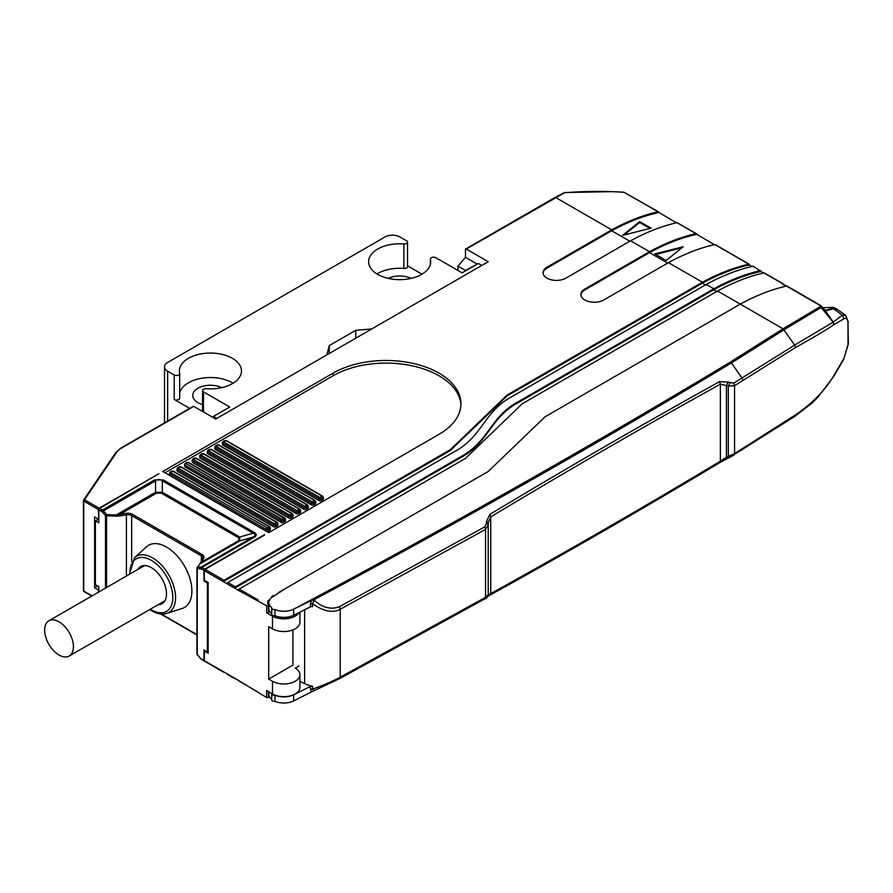 <?xml version="1.0" encoding="UTF-8"?>
<svg xmlns="http://www.w3.org/2000/svg" width="893" height="893" viewBox="0 0 893 893"><rect width="100%" height="100%" fill="white"/><g stroke="black" fill="none" stroke-linecap="round" stroke-linejoin="round"><path stroke-width="1.34" d="M165.004 472.799L333.044 375.774A74.934 43.266 180 0 1 413.66 366.152A74.934 43.266 180 0 1 460.933 405.054M269.842 527.205A1.607 0.926 180 0 1 270.311 527.863L270.311 529.605A1.607 0.926 0 0 1 269.842 530.263L268.324 531.134A1.607 0.926 0 0 1 266.069 531.145M269.842 530.263L269.842 528.522L268.324 529.393A1.072 0.614 60 0 0 267.565 528.076L170.686 472.576A1.072 0.614 120 0 0 169.927 473.893A1.607 0.926 180 0 1 169.458 473.234L169.458 474.987A1.607 0.926 0 0 0 169.916 475.634M277.41 522.84A1.607 0.926 180 0 1 277.879 523.488L277.879 525.24A1.607 0.926 0 0 1 277.41 525.899L275.892 526.77A1.607 0.926 0 0 1 273.626 526.77L177.495 471.27A1.607 0.926 0 0 1 177.026 470.611L177.026 468.858A1.607 0.926 180 0 0 177.495 469.517L177.495 471.27M284.979 518.465A1.607 0.926 180 0 1 285.447 519.123L285.447 520.865A1.607 0.926 0 0 1 284.979 521.523L283.472 522.394A1.607 0.926 0 0 1 281.195 522.394L185.063 466.894A1.607 0.926 0 0 1 184.594 466.246L184.594 464.494A1.607 0.926 180 0 0 185.063 465.153L185.063 466.894M292.547 514.1A1.607 0.926 180 0 1 293.016 514.748L293.016 516.5A1.607 0.926 0 0 1 292.547 517.159L291.04 518.029A1.607 0.926 0 0 1 288.763 518.029L192.631 462.529A1.607 0.926 0 0 1 192.162 461.871L192.162 460.118A1.607 0.926 180 0 0 192.631 460.777L192.631 462.529M300.115 509.724A1.607 0.926 180 0 1 300.584 510.383L300.584 512.124A1.607 0.926 0 0 1 300.115 512.783L298.608 513.654A1.607 0.926 0 0 1 296.331 513.654L200.199 458.154A1.607 0.926 0 0 1 199.731 457.506L199.731 455.754A1.607 0.926 180 0 0 200.199 456.412L200.199 458.154M307.683 505.36A1.607 0.926 180 0 1 308.163 506.007L308.163 507.76A1.607 0.926 0 0 1 307.683 508.418L306.176 509.289A1.607 0.926 0 0 1 303.899 509.289L207.768 453.789A1.607 0.926 0 0 1 207.299 453.131L207.299 451.378A1.607 0.926 180 0 0 207.768 452.037L207.768 453.789M315.262 500.984A1.607 0.926 180 0 1 315.731 501.643L315.731 503.384A1.607 0.926 0 0 1 315.262 504.043L313.744 504.913A1.607 0.926 0 0 1 311.478 504.913L215.336 449.413A1.607 0.926 0 0 1 214.867 448.766L214.867 447.013A1.607 0.926 180 0 0 215.336 447.672L215.336 449.413M322.831 496.62A1.607 0.926 180 0 1 323.299 497.267L323.299 499.02A1.607 0.926 0 0 1 322.831 499.678L321.313 500.549A1.607 0.926 0 0 1 319.047 500.549L222.915 445.049A1.607 0.926 0 0 1 222.435 444.39L222.435 442.638A1.607 0.926 180 0 0 222.915 443.296L222.915 445.049M439.021 434.344A74.934 43.266 0 0 0 460.967 403.748A74.934 43.266 0 0 0 414.709 363.775A74.934 43.266 0 0 0 333.044 373.151L162.738 471.482L268.704 532.663L439.021 434.344M98.397 509.501L98.777 518.9L95.361 520.865L98.777 522.84L98.777 509.724A1.072 0.614 120 0 1 99.525 508.418L158.954 473.67L99.145 508.195A1.072 0.614 -60 0 0 98.397 509.501L83.752 501.051A1.072 0.614 180 0 1 83.507 500.393A1.072 0.815 34.1 0 1 84.511 499.745L83.964 500.314M120.488 448.677A1.072 0.614 60 0 1 120.7 448.186L193.234 406.315A1.072 0.614 -120 0 1 193.77 406.371L215.715 419.04L488.214 261.716L466.269 249.047L564.666 192.698C585.618 191.124 605.409 190.99 624.04 192.285L658.041 211.764A1.072 0.614 -60 0 1 658.61 212.277L676.47 222.826M476.862 264.339L465.51 270.456L457.942 266.092L465.51 257.351L465.51 249.482A1.072 0.614 60 0 1 465.733 248.991L555.055 197.42A1.072 0.614 -120 0 1 555.479 197.42A1.072 0.614 60 0 1 555.591 197.476L611.683 229.858L546.962 267.219A13.384 7.724 0 0 0 543.044 272.689A13.384 7.724 0 0 0 551.305 279.822A13.384 7.724 0 0 0 565.883 278.147L630.603 240.786C646.376 232.158 661.825 226.13 676.961 222.681L695.893 233.609A1.072 0.614 -60 0 1 696.451 234.133L714.322 244.671M695.893 233.609C680.756 237.058 665.296 243.086 649.524 251.714L584.803 289.075A13.384 7.724 0 0 0 580.885 294.534A13.384 7.724 0 0 0 589.146 301.678A13.384 7.724 0 0 0 603.735 300.003L668.444 262.631C684.217 254.014 699.677 247.975 714.813 244.537L748.803 264.161A1.072 0.614 -60 0 1 749.361 264.674L749.361 264.908C733.99 268.369 718.34 274.452 702.411 283.148L507.146 395.878L450.373 450.507L450.373 449.637L507.146 395.007L507.146 395.878M748.803 264.161C733.666 267.599 718.206 273.638 702.434 282.255L507.146 395.007M450.373 450.507L223.283 581.611A1.072 0.614 -60 0 1 224.043 580.305L450.373 449.637M204.43 661.032A1.072 0.614 -60 0 1 203.984 660.496L203.984 650.004L207.388 651.979L207.388 582.928L208.147 582.493L204.363 580.305L204.363 570.694A1.072 0.614 120 0 1 205.122 569.377L264.54 535.074M207.388 582.928L203.984 580.963L203.984 570.471A1.072 0.614 -60 0 1 204.743 569.165L264.54 534.639M254.07 532.317C256.972 534.003 256.972 535.7 254.07 537.385A3.215 1.853 -120 0 0 253.065 537.084C255.733 535.621 255.733 534.315 253.065 533.177A3.215 1.853 -60 0 1 254.07 532.317L163.341 479.932A3.215 1.853 120 0 0 162.325 480.791L253.065 533.177L239.793 536.994L239.793 540.901L253.065 537.084L200.88 567.2A3.215 1.853 60 0 1 201.896 567.513L204.743 569.165M99.525 508.418L102.382 510.059A3.215 1.853 60 0 1 103.387 510.919L155.572 480.791A3.215 1.853 -120 0 0 154.556 479.932L163.341 479.932M95.361 520.865L95.361 584.669L98.777 586.645L98.777 592.003M98.777 509.724L102.304 511.957L105.508 515.652L106.602 514.625L106.568 515.808A1.072 0.614 180 0 1 105.508 515.652L105.508 588.107M202.89 558.449A5.347 3.092 0 0 0 202.934 558.036A5.347 3.092 0 0 0 201.371 555.848L131.673 515.607A1.072 0.614 120 0 1 132.421 514.301A6.418 3.706 0 0 0 126.092 513.352L119.707 514.424L120.008 515.897L116.202 516.165L116.235 514.982L106.602 514.625L103.387 510.919L102.293 511.946M155.572 480.791C157.827 479.083 160.07 479.083 162.325 480.791L162.325 492.277L155.572 492.277L116.235 514.982L119.707 514.424L156.588 493.137A3.215 1.853 60 0 1 155.572 492.277L155.572 480.791M200.702 658.521L197.253 654.569L197.253 568.618A1.072 0.614 180 0 1 196.973 568.004A1.072 0.96 37.9 0 1 197.666 567.2A1.072 0.826 90.1 0 0 197.253 568.618L201.148 568.83A1.072 0.614 120 0 1 201.896 567.513L254.07 537.385M203.984 580.963L204.743 580.517M764.475 273.213A1.072 0.614 120 0 0 763.939 272.901C748.803 276.339 733.343 282.378 717.57 290.995L522.282 403.748L465.51 458.377L239.19 589.045A1.072 0.614 120 0 0 238.431 590.351L234.647 588.174A1.072 0.614 -60 0 1 235.395 586.857L461.726 456.189C489.029 441.019 490.447 416.473 518.498 401.56L713.786 288.807L706.218 284.443C722.191 275.736 737.83 269.641 753.145 266.192L763.448 273.035M749.361 264.908L752.096 266.482M787.481 286.53A2.143 1.239 120 0 0 787.146 286.117A2.143 1.239 120 0 0 786.454 286.061L782.982 284.041A2.143 1.239 120 0 0 782.301 283.974L782.86 283.829A1.072 0.614 -60 0 1 783.429 284.298M717.57 290.995L740.286 304.111L544.987 416.852L740.286 304.111L783.038 328.791L820.388 306.533L819.54 305.16L786.454 286.061C771.385 289.499 755.991 295.516 740.286 304.111C755.858 295.572 771.128 289.589 786.086 286.162L782.301 283.974M207.388 651.979L208.147 651.544M224.043 672.083L224.043 672.083A1.072 0.614 -60 0 1 223.283 671.636L227.079 673.824A1.072 0.614 120 0 0 227.291 674.315L234.87 678.691A1.072 0.614 -60 0 1 234.647 678.2L238.431 680.377A1.072 0.614 120 0 0 238.654 680.868L257.351 691.673M205.122 650.662L204.363 651.097L204.363 660.72A1.072 0.614 120 0 0 204.586 661.211L223.507 672.128M238.431 680.377L266.627 697.533A1.072 0.614 0 0 0 268.413 696.931L268.413 691.573M204.363 651.097L208.147 653.285L208.147 582.493M204.363 570.694L227.079 583.799A1.072 0.614 120 0 1 227.827 582.493L454.157 451.825C482.209 436.911 483.626 412.365 510.93 397.195L706.218 284.443M278.549 593.019L278.549 592.539A5.347 3.092 180 0 1 277.377 593.778L274.586 595.586A2.679 1.54 0 0 0 271.706 597.127A2.679 1.54 0 0 0 271.773 597.462A14.991 8.651 0 0 0 270.043 599.214A5.347 3.092 180 0 1 268.179 600.543A16.052 9.276 0 0 0 267.788 602.596A16.052 9.276 0 0 0 268.413 605.153A1.072 0.614 180 0 1 266.627 605.767L238.431 590.351M268.458 605.32L268.458 612.319A1.072 0.614 0 0 1 266.627 612.754L272.488 616.137A16.052 9.276 180 0 0 299.043 612.565M299.903 612.14L299.903 622.254A16.052 9.276 0 0 1 289.991 630.826A16.052 9.276 0 0 1 272.488 628.817L268.704 626.629L268.704 679.071L272.488 681.259A16.052 9.276 180 0 0 289.991 683.268A16.052 9.276 180 0 0 299.903 674.695A16.052 9.276 180 0 0 295.203 668.143L298.988 665.955M266.627 697.533L266.627 690.546L272.488 693.928A16.052 9.276 0 0 0 289.991 695.937A16.052 9.276 0 0 0 299.903 687.376L299.903 674.695M702.411 283.148L706.196 285.325M713.786 288.807C729.76 280.101 745.398 274.017 760.724 270.557M760.724 271.461C745.342 274.932 729.693 281.005 713.764 289.7L518.498 402.442C490.447 417.344 489.029 441.89 461.726 457.06L461.726 456.189M713.764 289.7L717.548 291.888M257.351 600.409L258.11 599.973L239.19 589.045M544.987 416.852L488.214 471.482L544.987 416.852M278.549 592.539L488.214 471.482L285.358 588.61L272.655 596.837A14.991 8.651 180 0 0 268.86 602.596A14.991 8.651 180 0 0 271.773 607.72A2.679 1.54 180 0 0 271.706 608.055A2.679 1.54 180 0 0 272.488 609.149A2.679 1.54 180 0 0 274.966 609.562A14.991 8.651 180 0 0 293.63 609.149L293.63 615.266L310.373 606.927A2.143 1.239 180 0 1 312.517 606.704L312.517 603.802C323.69 611.437 332.922 613.257 340.211 609.249L485.569 529.393L488.214 524.716L488.214 522.807L490.726 516.902C567.278 470.823 643.831 426.575 720.361 384.169L728.286 386.111L734.571 385.664L733.7 383.164L727.907 382.115A3.215 0.949 115.9 0 1 726.422 385.207L726.422 457.249L720.361 461.19C643.831 507.157 567.278 551.294 490.726 593.622L488.214 594.693M227.079 583.799L234.647 588.174L461.726 457.06M268.458 612.319A1.072 0.614 0 0 0 268.413 612.151L268.413 605.499M292.926 629.9L292.926 665.084L268.704 679.071M611.683 229.858C627.455 221.241 642.904 215.202 658.041 211.764M658.61 212.512C643.228 215.972 627.578 222.056 611.66 230.74L546.962 268.101A13.384 7.724 180 0 0 543.056 273.124M563.595 193.234L564.409 192.765M465.51 257.351L476.862 263.904M457.942 270.456L457.942 266.092M83.975 500.303A1.072 0.614 120 0 0 83.752 501.051L83.752 591.077L84.511 591.512M98.397 519.123L94.613 516.935L94.613 587.739L98.397 589.916L98.397 592.215M94.613 587.739L97.638 585.987M200.456 568.618A1.072 0.826 -89.9 0 1 200.88 567.2L197.666 567.2L203.749 558.192A6.418 3.706 0 0 0 202.131 554.542L132.421 514.301M238.777 540.589A3.215 1.853 60 0 0 239.793 540.901L200.456 563.606A1.072 0.96 -142.1 0 0 199.965 563.907L200.947 562.277A1.072 0.837 26.7 0 1 201.907 561.876L238.777 540.589L238.777 537.854L161.309 493.137L156.588 493.137M203.984 660.496L200.445 658.264M182.083 608.501A35.887 20.718 -120 0 0 190.522 580.729A35.887 20.718 -120 0 0 166.522 547.063A35.887 20.718 -120 0 0 146.474 546.829L134.519 557.69A32.427 18.72 60 0 1 152.625 557.913A32.427 18.72 60 0 1 174.325 588.331A32.427 18.72 60 0 1 166.701 613.424L182.083 608.501M158.206 604.65A21.41 12.357 -120 0 0 162.079 603.657A21.41 12.357 -120 0 0 165.361 586.5A21.41 12.357 -120 0 0 151.375 567.635A21.41 12.357 -120 0 0 140.67 566.575A21.41 12.357 -120 0 0 137.868 569.421M44.65 630.123A20.338 11.743 60 0 1 48.858 620.814A20.338 11.743 60 0 1 64.53 626.261A20.338 11.743 60 0 1 73.416 646.733A20.338 11.743 60 0 1 69.196 656.042A20.338 11.743 60 0 1 53.524 650.595A20.338 11.743 60 0 1 44.65 630.123M212.545 417.21L213.449 416.931M639.689 221.62L622.655 235.328L651.042 228.173L639.689 221.62L639.689 222.513L649.87 228.385M696.451 234.357C681.08 237.828 665.43 243.901 649.501 252.596L584.803 289.946A13.384 7.724 180 0 0 580.908 294.969M654.826 253.902L683.212 246.747L666.178 260.466L654.826 253.902M655.786 254.46L681.471 247.953M624.118 234.848L639.689 222.513M268.179 600.543L268.179 604.639M823 307.772L831.082 307.415L832.745 308.375L825.177 310.429M837.087 309.324L835.033 308.096A16.052 9.276 120 0 0 831.082 307.415M299.903 681.314L304.625 683.603A26.757 15.449 0 0 0 312.517 686.248A2.143 1.239 0 0 0 310.373 686.471L293.63 694.799A14.991 8.651 180 0 1 274.966 695.223A2.679 1.54 180 0 1 271.706 693.716A2.679 1.54 180 0 1 271.729 693.493M274.966 695.223L274.966 701.34A14.991 8.651 0 0 0 293.63 700.927L311.512 691.896L310.373 689.374A2.143 1.239 0 0 1 312.517 689.15C323.712 685.154 332.944 681.169 340.211 677.195L340.211 609.249L339.396 606.715C330.901 609.908 322.496 607.72 314.191 600.163L313.443 600.018C456.959 523.432 596.301 444.401 731.467 362.938L741.96 378.007L733.7 383.164M271.773 699.487A2.679 1.54 0 0 0 271.706 699.833A2.679 1.54 0 0 0 274.966 701.34M268.86 691.829L268.86 694.363A14.991 8.651 0 0 0 271.706 699.442M311.512 691.896L339.541 678.669L340.211 677.195L485.569 597.35L488.214 594.872L488.214 522.807A3.215 1.317 0 0 0 486.406 521.624L486.406 523.532L484.754 526.87L485.569 529.393L485.569 597.35L484.754 598.89L339.396 678.736L314.191 690.646L312.517 689.15L312.517 686.248M314.191 600.163L312.517 603.802L310.373 604.025L311.512 600.386L293.63 609.149M313.443 600.018L311.512 600.386M486.406 521.624L489.855 514.401C566.419 468.312 642.993 424.052 719.579 381.624L727.907 382.115M820.388 306.533L833.158 322.15L833.917 324.672L844.019 318.756C846.385 317.551 847.714 319.024 848.004 323.177L848.004 344.642L844.019 358.182L833.917 375.484C825.299 390.163 812.485 403.301 795.484 414.888L734.571 453.622L734.571 385.664L742.831 380.507L741.96 378.007L794.658 345.089L783.038 328.791L730.485 362.011L731.467 362.938L784.032 329.751L821.426 307.326L820.567 305.629L821.515 306.199L820.22 305.216L787.146 286.117M271.773 613.837A2.679 1.54 0 0 0 271.706 614.172A2.679 1.54 0 0 0 272.488 615.266A2.679 1.54 0 0 0 274.966 615.679A14.991 8.651 0 0 0 293.63 615.266M274.966 615.679L274.966 609.562M268.86 602.596L268.86 608.713A14.991 8.651 0 0 0 271.706 613.781M821.861 307.784L821.817 306.891M742.831 380.507L795.484 347.556L794.658 345.089L833.247 322.094L825.344 310.63L823.469 308.431L822.911 308.945M825.456 310.764L833.694 308.811L842.233 315.196L833.247 322.094L833.917 324.672C827.175 329.35 814.36 336.985 795.484 347.556M833.638 308.833L837.5 309.57L845.492 315.218L842.233 315.196L844.019 318.756M837.5 309.57L832.946 308.342M848.004 323.177L848.35 343.917L844.019 358.182M833.247 376.723L833.917 375.484L833.247 376.723M833.158 376.857L833.917 375.484M795.484 414.888L794.87 416.328L729.693 457.372A3.215 0.949 -115.9 0 0 729.771 457.316L733.901 455.095M719.579 381.624L720.361 384.169L720.361 461.19L719.769 462.619C643.183 508.619 566.597 552.778 490.023 595.106L489.855 595.185C566.419 552.867 642.993 508.709 719.579 462.708L729.603 457.406M733.7 455.196L734.571 453.622L726.422 457.249A3.215 0.949 -115.9 0 0 727.817 458.288M727.907 458.232A3.215 0.949 -115.9 0 1 727.828 458.288L719.769 462.619M216.854 418.393L213.449 416.417L229.724 407.029L203.481 391.871A3.215 1.853 180 0 1 202.544 390.565A3.215 1.853 180 0 1 206.194 388.723A31.043 17.927 0 0 0 241.467 370.975A31.043 17.927 0 0 0 232.37 358.294A31.043 17.927 0 0 0 198.536 354.409A31.043 17.927 0 0 0 179.381 370.975A31.043 17.927 0 0 0 179.672 373.419A3.215 1.853 180 0 1 179.694 373.665A3.215 1.853 180 0 1 177.718 375.384A3.215 1.853 180 0 1 174.213 374.982L167.65 371.187A10.705 6.184 180 0 1 164.513 366.822A10.705 6.184 180 0 1 167.65 362.446L384.894 237.025A10.705 6.184 180 0 1 400.031 237.025L406.594 240.809A3.215 1.853 180 0 1 407.532 242.126A3.215 1.853 180 0 1 403.893 243.956A31.043 17.927 0 0 0 368.608 261.716A31.043 17.927 0 0 0 377.706 274.385A31.043 17.927 0 0 0 411.539 278.281A31.043 17.927 0 0 0 430.705 261.716A31.043 17.927 0 0 0 430.415 259.271A3.215 1.853 180 0 1 430.381 259.026A3.215 1.853 180 0 1 432.368 257.307A3.215 1.853 180 0 1 435.862 257.709L462.105 272.856L478.38 263.468L481.785 265.433M421.987 274.173L407.532 265.835M371.767 328.948L355.749 330.332L329.26 345.624L326.871 354.867M355.749 338.19L355.749 330.332M179.672 397.887A3.215 1.853 0 0 1 179.694 398.144A3.215 1.853 0 0 1 177.718 399.852A3.215 1.853 0 0 1 174.213 399.45L189.673 408.369M179.694 392.875A31.043 17.927 180 0 1 200.635 378.442A31.043 17.927 180 0 1 232.37 382.773A31.043 17.927 180 0 1 233.106 383.209M221.799 387.651A17.659 10.203 0 0 0 202.968 386.2A17.659 10.203 0 0 0 192.754 395.443A17.659 10.203 0 0 0 197.933 402.654A17.659 10.203 0 0 0 202.544 404.574M329.26 353.494L329.26 345.624M376.969 273.95A31.043 17.927 180 0 1 403.893 268.436A3.215 1.853 0 0 0 407.532 266.594L407.532 242.126M411.037 278.393A17.659 10.203 0 0 0 388.276 278.393M187.329 462.529A1.072 0.614 -120 0 0 186.804 462.474L185.286 463.344A1.072 0.614 60 0 1 185.822 463.4L188.088 462.529L284.22 518.465L281.954 519.335L185.822 463.4M185.063 463.835A1.072 0.614 60 0 1 185.286 463.344L184.594 464.494M284.22 518.029A1.072 0.614 -60 0 1 284.755 517.973L285.447 519.123A1.607 0.926 180 0 1 284.979 519.782A1.072 0.614 -120 0 0 284.22 518.465M284.755 517.973L188.624 462.474A1.072 0.614 120 0 0 188.088 462.529M333.044 375.774L333.044 373.151M193.77 406.371L121.236 448.241A20.338 11.743 180 0 0 116.682 452.271L84.511 499.745L99.145 508.195M649.524 251.714L630.603 240.786M702.434 282.255L668.444 262.631M205.122 569.377L224.043 580.305M101.623 511.365A1.072 0.614 -60 0 1 102.382 510.059L154.556 479.932M116.202 516.165L106.568 515.808L106.568 587.505M120.008 515.897L126.393 514.826L126.092 513.352M126.393 576.052L126.393 514.826A5.347 3.092 0 0 1 131.673 515.607L131.673 561.373M203.984 570.471L201.148 568.83M763.939 272.901L782.86 283.829M204.363 660.72L223.283 671.636M227.079 673.824L234.647 678.2M266.627 612.754L266.627 605.767M272.488 628.817L272.488 616.137M272.488 693.928L272.488 681.259M227.827 582.493L235.395 586.857M518.498 401.56L518.498 402.442M546.962 267.219L546.962 268.101M116.682 452.271A1.072 0.815 -145.9 0 0 115.8 452.539L120.7 448.186A1.072 0.614 60 0 1 121.236 448.241M83.507 590.418A1.072 0.614 -0 0 0 83.752 591.077L92.057 595.877M238.777 537.854A3.215 1.853 120 0 0 239.793 536.994L162.325 492.277A3.215 1.853 -60 0 1 161.309 493.137M201.137 658.855A1.072 0.614 120 0 0 201.36 659.347L197.253 654.569A1.072 0.614 0 0 1 196.973 653.966L196.973 568.35M203.749 558.192A1.072 0.837 -153.3 0 0 202.722 558.895M201.371 561.429L201.371 555.848A1.072 0.614 -60 0 1 202.131 554.542M197.297 567.368A1.072 1.072 0 0 0 196.94 568.171L196.94 654.134A1.072 1.072 0 0 0 197.197 654.837L197.465 654.826M161.32 614.016L196.94 634.577M129.965 573.987A30.317 17.503 60 0 1 151.375 560.357A30.317 17.503 60 0 1 152.301 560.916A30.317 17.503 60 0 1 172.818 598.02A30.317 17.503 60 0 1 151.375 609.863A30.317 17.503 60 0 1 150.459 609.316A30.317 17.503 60 0 1 150.303 609.216M611.66 230.74L629.822 241.233M584.803 289.075L584.803 289.946M649.501 252.596L667.674 263.089M266.058 531.134L266.058 529.393A1.607 0.926 180 0 0 268.324 529.393L268.324 531.134M269.083 527.205L269.083 526.77A1.072 0.614 -60 0 1 269.619 526.714L270.311 527.863A1.607 0.926 180 0 1 269.842 528.522A1.072 0.614 -120 0 0 269.083 527.205L267.565 528.076M170.686 472.576L172.952 471.27L269.083 526.77M269.619 526.714L173.488 471.214A1.072 0.614 120 0 0 172.952 471.27M172.193 471.27A1.072 0.614 -120 0 0 171.657 471.214L170.15 472.084A1.072 0.614 60 0 1 170.686 472.14M169.927 472.576A1.072 0.614 60 0 1 170.15 472.084L169.458 473.234M266.817 528.076A1.072 0.614 -60 0 0 266.058 529.393L169.927 473.893L169.927 475.634M274.385 523.711L276.651 522.394A1.072 0.614 -60 0 1 277.187 522.349L277.879 523.488A1.607 0.926 180 0 1 277.41 524.146L275.892 525.017A1.607 0.926 180 0 1 273.626 525.017L177.495 469.517A1.072 0.614 120 0 1 178.254 468.211L274.385 523.711A1.072 0.614 -60 0 0 273.626 525.017L273.626 526.77M178.254 468.211L180.52 466.894L276.651 522.394M277.41 525.899L277.41 524.146A1.072 0.614 -120 0 0 276.651 522.84M277.187 522.349L181.056 466.849A1.072 0.614 120 0 0 180.52 466.894M179.761 466.894A1.072 0.614 -120 0 0 179.225 466.849L177.718 467.72A1.072 0.614 60 0 1 178.254 467.776M177.495 468.211A1.072 0.614 60 0 1 177.718 467.72L177.026 468.858M275.144 523.711A1.072 0.614 60 0 1 275.892 525.017L275.892 526.77M281.195 522.394L281.195 520.652L185.063 465.153A1.072 0.614 120 0 1 185.822 463.835M282.713 519.335A1.072 0.614 60 0 1 283.472 520.652A1.607 0.926 180 0 1 281.195 520.652A1.072 0.614 -60 0 1 281.954 519.335M284.979 521.523L284.979 519.782L283.472 520.652L283.472 522.394M289.522 514.971L291.788 513.654A1.072 0.614 -60 0 1 292.324 513.609L293.016 514.748A1.607 0.926 180 0 1 292.547 515.406L291.04 516.277A1.607 0.926 180 0 1 288.763 516.277L192.631 460.777A1.072 0.614 120 0 1 193.39 459.471L289.522 514.971A1.072 0.614 -60 0 0 288.763 516.277L288.763 518.029M193.39 459.471L195.656 458.154L291.788 513.654M292.547 517.159L292.547 515.406A1.072 0.614 -120 0 0 291.788 514.1M292.324 513.609L196.192 458.109A1.072 0.614 120 0 0 195.656 458.154M194.908 458.154A1.072 0.614 -120 0 0 194.373 458.109L192.855 458.98A1.072 0.614 60 0 1 193.39 459.035M192.631 459.471A1.072 0.614 60 0 1 192.855 458.98L192.162 460.118M290.281 514.971A1.072 0.614 60 0 1 291.04 516.277L291.04 518.029M297.09 510.595L299.367 509.289A1.072 0.614 -60 0 1 299.892 509.233L300.584 510.383A1.607 0.926 180 0 1 300.115 511.03L298.608 511.912A1.607 0.926 180 0 1 296.331 511.912L200.199 456.412A1.072 0.614 120 0 1 200.958 455.095L297.09 510.595A1.072 0.614 -60 0 0 296.331 511.912L296.331 513.654M200.958 455.095L203.224 453.789L299.367 509.289M300.115 512.783L300.115 511.03A1.072 0.614 -120 0 0 299.367 509.724M299.892 509.233L203.76 453.733A1.072 0.614 120 0 0 203.224 453.789M202.477 453.789A1.072 0.614 -120 0 0 201.941 453.733L200.423 454.604A1.072 0.614 60 0 1 200.958 454.66M200.199 455.095A1.072 0.614 60 0 1 200.423 454.604L199.731 455.754M297.849 510.595A1.072 0.614 60 0 1 298.608 511.912L298.608 513.654M304.658 506.231L306.935 504.913A1.072 0.614 -60 0 1 307.471 504.869L308.163 506.007A1.607 0.926 180 0 1 307.683 506.666L306.176 507.537A1.607 0.926 180 0 1 303.899 507.537L207.768 452.037A1.072 0.614 120 0 1 208.527 450.731L304.658 506.231A1.072 0.614 -60 0 0 303.899 507.537L303.899 509.289M208.527 450.731L210.804 449.413L306.935 504.913M307.683 508.418L307.683 506.666A1.072 0.614 -120 0 0 306.935 505.36M307.471 504.869L211.34 449.369A1.072 0.614 120 0 0 210.804 449.413M210.045 449.413A1.072 0.614 -120 0 0 209.509 449.369L207.991 450.239A1.072 0.614 60 0 1 208.527 450.295M207.768 450.731A1.072 0.614 60 0 1 207.991 450.239L207.299 451.378M305.417 506.231A1.072 0.614 60 0 1 306.176 507.537L306.176 509.289M312.226 501.855L314.503 500.549A1.072 0.614 -60 0 1 315.039 500.493L315.731 501.643A1.607 0.926 180 0 1 315.262 502.29L313.744 503.172A1.607 0.926 180 0 1 311.478 503.172L215.336 447.672A1.072 0.614 120 0 1 216.095 446.355L312.226 501.855A1.072 0.614 -60 0 0 311.478 503.172L311.478 504.913M216.095 446.355L218.372 445.049L314.503 500.549M315.262 504.043L315.262 502.29A1.072 0.614 -120 0 0 314.503 500.984M315.039 500.493L218.908 444.993A1.072 0.614 120 0 0 218.372 445.049M217.613 445.049A1.072 0.614 -120 0 0 217.077 444.993L215.559 445.864A1.072 0.614 60 0 1 216.095 445.92M215.336 446.355A1.072 0.614 60 0 1 215.559 445.864L214.867 447.013M312.985 501.855A1.072 0.614 60 0 1 313.744 503.172L313.744 504.913M319.794 497.49L322.072 496.173A1.072 0.614 -60 0 1 322.607 496.128L323.299 497.267A1.607 0.926 180 0 1 322.831 497.926L321.313 498.796A1.607 0.926 180 0 1 319.047 498.796L222.915 443.296A1.072 0.614 120 0 1 223.663 441.99L319.794 497.49A1.072 0.614 -60 0 0 319.047 498.796L319.047 500.549M223.663 441.99L225.94 440.673L322.072 496.173M322.831 499.678L322.831 497.926A1.072 0.614 -120 0 0 322.072 496.62M322.607 496.128L226.476 440.629A1.072 0.614 120 0 0 225.94 440.673M225.181 440.673A1.072 0.614 -120 0 0 224.645 440.629L223.127 441.499A1.072 0.614 60 0 1 223.663 441.555M222.915 441.99A1.072 0.614 60 0 1 223.127 441.499L222.435 442.638M320.554 497.49A1.072 0.614 60 0 1 321.313 498.796L321.313 500.549M819.54 305.16A2.143 1.239 -60 0 1 820.22 305.216M293.63 694.799L293.63 700.927M310.373 686.471L310.373 689.374M304.625 683.603L304.625 609.796M310.373 604.025L310.373 606.927M730.485 362.011C590.106 446.511 445.339 528.466 296.186 607.876M339.396 606.715L484.754 526.87M848.35 343.917L848.004 344.642M484.754 598.89L339.541 678.669M486.406 523.532A3.215 1.317 0 0 1 488.214 524.716M489.855 514.401L490.726 516.902L490.726 593.622L489.855 595.185M729.771 383.019A3.215 0.949 115.9 0 1 728.286 386.111L728.286 456.345A3.215 0.949 -115.9 0 0 729.693 457.383L727.828 458.288M742.831 448.465L742.172 449.927M167.65 371.187L167.65 421.083M174.213 399.45L174.213 374.982M203.481 391.871L203.481 411.974M403.893 268.436L403.893 243.956M430.415 259.271L430.415 264.161M188.624 462.474L186.804 462.474M749.149 264.183L715.159 244.559M555.055 197.42L564.51 192.542L611.85 191.66L623.894 192.174L658.387 211.786M83.964 591.568A1.072 1.072 0 0 1 83.44 590.641L83.44 500.616A1.072 1.072 0 0 1 83.618 500.013L115.8 452.539M83.975 591.568L91.745 596.055M200.947 562.277L202.934 558.036M197.163 567.524L199.954 563.929M204.207 660.987L201.36 659.347M160.561 613.938L196.94 634.934M149.745 609.539L151.821 610.845C157.291 613.938 162.258 614.786 166.701 613.424M134.519 557.69L129.407 574.311M48.858 620.814L144.554 565.57M69.196 656.042L164.892 600.799M696.239 233.642L677.307 222.714M268.458 697.098L268.458 691.595M783.206 283.851L764.285 272.923M173.488 471.214L171.657 471.214M181.056 466.849L179.225 466.849M196.192 458.109L194.373 458.109M203.76 453.733L201.941 453.733M211.34 449.369L209.509 449.369M218.908 444.993L217.077 444.993M226.476 440.629L224.645 440.629M271.706 693.716L271.706 699.833M271.706 614.172L271.706 608.055M825.802 311.211L821.515 306.199M843.918 358.975L833.816 376.288M490.023 595.106L487.433 596.714M488.214 594.872C487.288 597.473 486.183 598.79 484.899 598.823M833.749 376.388L817.932 397.162L811.871 403.178L794.87 416.328M848.35 322.228L845.492 315.218M164.513 366.822L164.513 422.891M179.694 398.144L179.694 373.665M202.544 390.565L202.544 411.439M430.381 264.283L430.381 259.026"/></g></svg>
